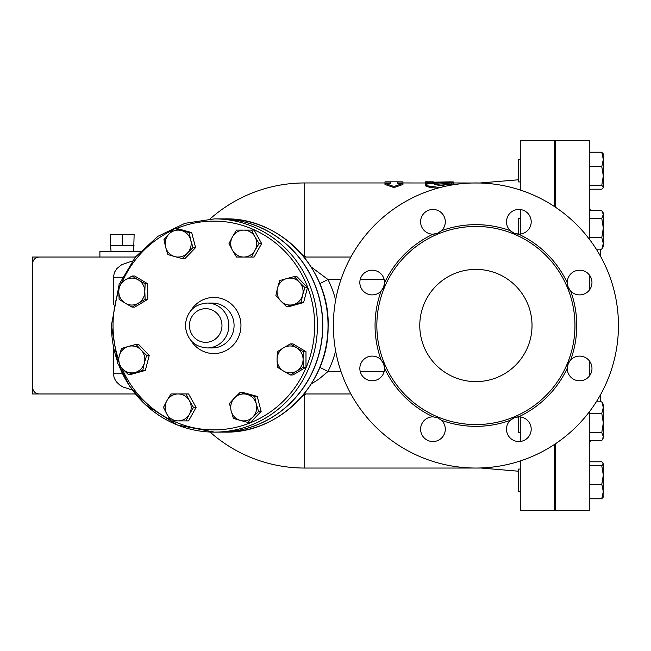 <?xml version="1.0" encoding="UTF-8"?>
<svg xmlns="http://www.w3.org/2000/svg" width="651" height="651" viewBox="0 0 651 651"><rect width="100%" height="100%" fill="white"/><g stroke="black" fill="none" stroke-linecap="round" stroke-linejoin="round"><path stroke-width="0.98" d="M133.634 251.424L134.13 234.588L110.556 234.588L110.556 245.809L122.339 245.809L122.339 234.588M134.13 245.809L122.339 245.809M140.291 251.424L99.896 251.424L99.896 257.031L32.55 257.031L32.55 393.969L133.561 393.969M301.836 396.614L304.733 394.734A11.222 3.353 -124.3 0 0 304.041 393.977L304.733 393.969M135.408 257.031L39.288 257.031C35.203 257.438 32.957 259.684 32.55 263.769L32.55 387.231C32.957 391.316 35.203 393.562 39.288 393.969L135.408 393.969M113.404 346.633L113.404 373.764L114.194 378.06L116.317 381.763L119.865 385.115L123.015 387.011L132.348 389.998M132.348 261.002L121.696 264.697L116.92 268.521L114.446 272.33L113.404 277.236L113.404 304.367M240.146 392.398L247.087 394.408A13.468 13.012 -90 0 0 234.523 397.899L240.146 392.398L242.733 392.398L257.251 396.426L254.655 396.426L256.282 403.937A13.468 13.012 -90 0 0 247.087 394.408L254.655 396.426M231.154 410.903L229.518 403.392L234.523 397.899A13.468 13.012 -90 0 0 231.154 410.903A13.468 13.012 -90 0 0 240.349 420.432L233.408 418.422L231.154 410.903M252.922 416.941L247.917 422.442L240.349 420.432A13.468 13.012 -90 0 0 252.922 416.941A13.468 13.012 -90 0 0 256.282 403.937L258.545 411.448L252.922 416.941M173.557 393.953L178.162 393.953A13.468 13.012 -90 0 0 166.9 400.69L170.969 393.953L185.991 393.953L189.433 400.69A13.468 13.012 -90 0 0 178.162 393.953L188.578 393.953L196.097 407.42L193.502 407.42L189.433 414.158A13.468 13.012 -90 0 0 189.433 400.69L193.502 407.42M166.9 414.158L163.458 407.42L166.9 400.69A13.468 13.012 -90 0 0 166.9 414.158A13.468 13.012 -90 0 0 178.162 420.888L170.969 420.888L166.9 414.158M189.433 414.158L185.991 420.888L178.162 420.888A13.468 13.012 -90 0 0 189.433 414.158M146.638 355.405L144.384 362.916A13.468 13.012 -90 0 0 141.015 349.912L146.638 355.405L149.225 355.405L145.344 370.427L142.748 370.427L135.18 372.445A13.468 13.012 -90 0 0 144.384 362.916L142.748 370.427M128.442 346.422L136.01 344.412L141.015 349.912A13.468 13.012 -90 0 0 128.442 346.422A13.468 13.012 -90 0 0 119.247 355.951L121.501 348.431L128.442 346.422M122.616 368.954L117.611 363.461L119.247 355.951A13.468 13.012 -90 0 0 122.616 368.954A13.468 13.012 -90 0 0 135.18 372.445L128.239 374.455L122.616 368.954M145.132 299.346L138.321 303.228A13.468 13.012 -90 0 0 144.823 291.567L145.132 299.346L147.728 299.346L134.716 307.117L132.12 307.117L125.309 303.228A13.468 13.012 -90 0 0 138.321 303.228L132.12 307.117M138.321 279.906L145.132 283.787L144.823 291.567A13.468 13.012 -90 0 0 138.321 279.906A13.468 13.012 -90 0 0 125.309 279.906L132.12 276.016L138.321 279.906M118.799 291.567L119.117 283.787L125.309 279.906A13.468 13.012 -90 0 0 118.799 291.567A13.468 13.012 -90 0 0 125.309 303.228L119.117 299.346L118.799 291.567M182.37 258.602L174.802 256.592A13.468 13.012 -90 0 0 187.366 253.101L182.37 258.602L184.957 258.602L195.585 247.608L192.989 247.608L187.366 253.101A13.468 13.012 -90 0 0 190.735 240.097L192.989 247.608M181.531 230.568L189.099 232.578L190.735 240.097A13.468 13.012 -90 0 0 181.531 230.568A13.468 13.012 -90 0 0 168.967 234.059L174.59 228.558L181.531 230.568M167.852 254.574L165.598 247.063A13.468 13.012 -90 0 0 174.802 256.592L167.852 254.574M165.598 247.063L163.962 239.552L168.967 234.059A13.468 13.012 -90 0 0 165.598 247.063M236.516 257.047L232.456 250.31A13.468 13.012 -90 0 0 243.718 257.047L236.516 257.047M254.989 250.31L251.538 257.047L243.718 257.047A13.468 13.012 -90 0 0 254.989 250.31A13.468 13.012 -90 0 0 254.989 236.842L259.049 243.58L254.989 250.31M229.006 243.58L232.456 236.842A13.468 13.012 -90 0 0 232.456 250.31L229.006 243.58M239.112 230.112L251.538 230.112L254.989 236.842A13.468 13.012 -90 0 0 243.718 230.112A13.468 13.012 -90 0 0 232.456 236.842L236.516 230.112L254.134 230.112L261.645 243.58L259.049 243.58M275.869 295.595L277.505 288.084A13.468 13.012 -90 0 0 280.874 301.087L275.869 295.595M293.438 304.578L286.497 306.588L280.874 301.087A13.468 13.012 -90 0 0 293.438 304.578A13.468 13.012 -90 0 0 302.642 295.049L301.006 302.569L293.438 304.578M279.759 280.573L286.709 278.555A13.468 13.012 -90 0 0 277.505 288.084L279.759 280.573M299.273 282.046L304.896 287.539L302.642 295.049A13.468 13.012 -90 0 0 299.273 282.046A13.468 13.012 -90 0 0 286.709 278.555L294.268 276.545L299.273 282.046M257.251 396.426L261.132 411.448L250.513 422.442L247.917 422.442M261.132 411.448L258.545 411.448M196.097 407.42L188.578 420.888L173.557 420.888M145.344 370.427L130.827 374.455L128.239 374.455M149.225 355.405L138.606 344.412L136.01 344.412M145.132 283.787L147.728 283.787L134.716 276.016L132.12 276.016M189.099 232.578L191.695 232.578L177.186 228.558L174.59 228.558M191.695 232.578L195.585 247.608M261.645 243.58L254.134 257.047L239.112 257.047M294.268 276.545L296.864 276.545L307.492 287.539L304.896 287.539M307.492 287.539L303.602 302.569L301.006 302.569M303.602 302.569L289.093 306.588L286.497 306.588M147.728 283.787L147.728 299.346M277.375 351.654L283.567 347.772A13.468 13.012 -90 0 0 277.066 359.433L277.375 351.654M283.567 371.094L277.375 367.213L277.066 359.433A13.468 13.012 -90 0 0 283.567 371.094A13.468 13.012 -90 0 0 296.579 371.094L290.387 374.984L283.567 371.094M290.387 343.883L296.579 347.772A13.468 13.012 -90 0 0 283.567 347.772L290.387 343.883L292.974 343.883L305.986 351.654L305.986 367.213L303.39 367.213L296.579 371.094A13.468 13.012 -90 0 0 303.081 359.433L303.39 367.213M296.579 347.772L303.39 351.654L303.081 359.433A13.468 13.012 -90 0 0 296.579 347.772M305.986 351.654L303.39 351.654M305.986 367.213L292.974 374.984L290.387 374.984M214.431 218.874L219.656 218.874A106.626 102.996 90 0 1 322.652 325.5A106.626 102.996 90 0 1 219.656 432.126L214.431 432.126A106.626 102.996 -90 0 0 317.428 325.5A106.626 102.996 -90 0 0 214.431 218.874L184.965 223.317L157.957 236.297L135.489 256.933L119.735 283.38M520.8 469.062L518.554 469.062L518.554 491.505L520.8 491.505L518.554 491.505M518.554 416.852L518.554 432.386L520.8 432.386M520.8 218.614L518.554 218.614L518.554 234.148M520.8 159.495L518.554 159.495L518.554 181.938L520.8 181.938M589.269 498.772L601.793 498.772L603.298 496.754L601.793 498.772L603.298 491.554L601.793 484.328L603.298 475.084L603.078 497.494M601.793 465.839L603.298 463.813L603.298 475.084L601.793 465.839L589.269 465.839M603.298 463.813L601.793 461.795L589.269 461.795M603.298 422.922L601.793 413.255L603.298 407.542L603.298 436.544L601.793 432.589L603.298 422.922M601.793 401.83L603.298 404.328L603.298 407.542L601.793 401.83L596.292 401.83M603.298 436.544L603.298 438.001L602.378 439.588L603.298 436.544M589.269 440.499L601.793 440.499L602.378 439.588M602.378 211.412L603.298 212.999L603.298 214.456L601.793 210.501L589.269 210.501M603.298 228.078L601.793 218.41L603.298 214.456L603.298 243.458L601.793 237.745L603.298 228.078M601.793 249.17L603.298 243.458L603.298 246.672L601.793 249.17L596.292 249.17M603.078 153.506L603.298 159.446L601.793 152.228L603.298 154.246L601.793 152.228L589.269 152.228M589.269 189.205L601.793 189.205L603.298 187.553L601.793 185.161L603.298 175.916L601.793 166.672L603.298 159.446L603.298 187.553M589.269 484.328L601.793 484.328M589.269 432.589L601.793 432.589M589.269 413.255L601.793 413.255M589.269 237.745L601.793 237.745M589.269 218.41L601.793 218.41M589.269 166.672L601.793 166.672M589.269 185.161L601.793 185.161M600.491 256.234L600.491 249.17L600.491 256.234M600.491 394.766L600.491 401.83L600.491 394.766M589.269 290.232L589.269 274.868M589.269 239.08L589.269 140.299L555.596 140.299L555.596 207.311M555.596 443.689L555.596 510.701L589.269 510.701L589.269 411.92M589.269 376.132L589.269 360.768M219.729 432.126A106.626 102.996 -90 0 0 219.802 432.126A106.626 102.996 -90 0 0 322.798 325.5A106.626 102.996 -90 0 0 219.802 218.874A106.626 102.996 -90 0 0 219.729 218.874M402.945 182.955L402.945 181.865L397.615 181.832L397.615 183.379L402.945 183.379L393.969 186.511L384.985 183.379L390.323 183.379L390.323 181.832L384.985 181.865L384.985 182.955M402.945 183.379L402.945 184.485L393.969 187.594L384.985 184.485L384.985 183.379M393.969 187.594L393.969 186.511M445.618 186.21L434.486 184.542L453.454 182.744L453.454 183.859L451.493 184.257L437.968 185.315M451.493 184.257L451.493 183.143C454.528 182.646 453.478 182.402 448.344 182.426L429.318 183.598L425.689 184.347L425.64 185.128L427.382 185.82L439.978 187.553M437.334 188.269L429.318 187.244L425.396 185.836L425.396 184.738M425.396 181.865L425.396 182.345L449.922 181.865C454.479 181.922 454.479 182.028 449.922 182.182M425.396 182.98L397.615 182.955M427.691 183.785L425.396 183.46L425.396 182.345M432.467 183.362L432.467 182.345M335.639 300.111A99.896 96.494 -90 0 0 327.958 279.482A22.451 2.677 -26.6 0 1 319.812 283.6M319.812 367.4A22.451 2.677 -153.4 0 1 327.958 371.518A99.896 96.494 -90 0 0 335.639 350.889M340.986 279.482L327.958 279.482L311.219 267.016M311.219 383.984L318.884 379.134L327.958 371.518L340.986 371.518M304.05 393.969L350.873 393.969M350.873 257.031L304.05 257.031A11.222 3.353 124.3 0 0 304.733 256.266L301.836 254.386M210.021 432.028A142.545 142.545 0 0 0 304.733 468.045L304.733 394.734L305.921 393.969M305.921 257.031L304.733 256.266L304.733 182.955L390.323 182.955M480.389 467.979L518.554 471.226M453.454 182.955L480.389 183.021M520.8 417.006L520.8 441.386M520.8 460.794L520.8 510.701L554.473 510.701L554.473 444.438M554.473 206.562L554.473 140.299L520.8 140.299L520.8 190.206M520.8 209.614L520.8 233.994M419.781 325.5A56.124 56.124 0 0 1 503.964 276.895A56.124 56.124 0 0 1 503.964 374.105A56.124 56.124 0 0 1 419.781 325.5M574.955 325.5A99.05 99.05 0 0 1 382.772 359.238A99.05 99.05 0 0 1 458.776 227.94A99.05 99.05 0 0 1 574.955 325.5M510.392 230.796A12.345 12.345 0 0 0 518.627 234.148L514.038 233.172L510.294 230.698A100.848 100.848 0 0 0 441.516 230.698A12.345 12.345 0 0 0 441.76 213.154A12.345 12.345 0 0 0 421.588 226.629A12.345 12.345 0 0 0 441.516 230.698L437.586 233.245L433.184 234.148A100.848 100.848 0 0 0 384.554 282.778A12.345 12.345 0 0 0 372.323 270.198A12.345 12.345 0 0 0 367.587 294A12.345 12.345 0 0 0 384.554 282.778L383.577 287.368L381.095 291.111A100.848 100.848 0 0 0 381.095 359.889L383.651 363.819L384.554 368.222A12.345 12.345 0 0 0 363.559 359.637A12.345 12.345 0 0 0 377.035 379.818A12.345 12.345 0 0 0 384.554 368.222A100.848 100.848 0 0 0 433.184 416.852L437.765 417.828L441.516 420.302A12.345 12.345 0 0 0 441.411 420.204M433.184 416.852A12.345 12.345 0 0 0 420.603 429.082A12.345 12.345 0 0 0 444.397 433.818A12.345 12.345 0 0 0 441.516 420.302A100.848 100.848 0 0 0 510.294 420.302L514.225 417.755L518.627 416.852A12.345 12.345 0 0 0 510.042 437.846A12.345 12.345 0 0 0 530.215 424.371A12.345 12.345 0 0 0 518.627 416.852A100.848 100.848 0 0 0 567.257 368.222L568.233 363.632L570.707 359.889A12.345 12.345 0 0 0 579.48 380.802A12.345 12.345 0 0 0 584.224 357A12.345 12.345 0 0 0 570.707 359.889A100.848 100.848 0 0 0 570.707 291.111L568.152 287.181L567.257 282.778A12.345 12.345 0 0 0 588.244 291.363A12.345 12.345 0 0 0 574.768 271.182A12.345 12.345 0 0 0 567.257 282.778A100.848 100.848 0 0 0 518.627 234.148A12.345 12.345 0 0 0 531.2 221.918A12.345 12.345 0 0 0 507.406 217.182A12.345 12.345 0 0 0 510.294 230.698M618.45 325.5A142.545 142.545 0 0 1 404.629 448.946A142.545 142.545 0 0 1 404.629 202.054A142.545 142.545 0 0 1 618.45 325.5M122.518 373.764L113.404 373.764M113.404 277.236L122.518 277.236M118.449 359.287A104.388 100.824 90 0 1 113.022 325.5A104.388 100.824 90 0 1 118.807 290.639M122.307 281.737A104.388 100.824 90 0 1 172.979 230.072M176.462 228.558A104.388 100.824 90 0 1 314.653 327.502A104.388 100.824 90 0 1 172.906 420.888M170.114 419.553A104.388 100.824 90 0 1 121.802 368.108M111.435 325.5A106.626 102.996 -90 0 0 117.807 362.428M118.604 364.601A106.626 102.996 -90 0 0 214.431 432.126L177.406 425.013L145.328 404.621L129.655 386.149L118.482 364.462M191.052 340.685A28.058 27.106 -90 0 0 231.601 346.706A28.058 27.106 -90 0 0 231.601 304.294A28.058 27.106 -90 0 0 191.052 310.315M207.164 303.049L212.397 303.049A22.451 21.686 90 0 1 234.075 325.5A22.451 21.686 90 0 1 212.397 347.951L207.164 347.951A22.451 21.686 -90 0 0 228.851 325.5A22.451 21.686 -90 0 0 207.164 303.049C194.071 304.18 186.78 311.666 185.291 325.5C186.821 339.374 194.112 346.853 207.164 347.951M189.449 325.5A16.836 16.259 90 0 1 213.845 310.918A16.836 16.259 90 0 1 213.845 340.082A16.836 16.259 90 0 1 189.449 325.5M225.034 432.126C280.207 433.371 328.6 382.934 328.088 327.502C330.724 270.482 281.444 217.475 225.034 218.874A106.626 102.996 90 0 1 328.031 325.5A106.626 102.996 90 0 1 225.034 432.126L219.802 432.126M429.318 187.244L429.318 186.153M449.922 182.386L449.922 181.865M433.59 182.955L433.59 181.865M384.163 371.518L360.247 371.518M360.247 279.482L384.163 279.482M111.052 251.424L110.556 245.809M119.019 285.154L111.354 325.5L117.782 362.558M555.596 469.062L554.473 469.062L555.596 469.062M555.596 491.505L554.473 491.505L555.596 491.505M555.596 159.495L554.473 159.495M555.596 181.938L554.473 181.938M590.433 210.501L589.269 206.709M589.269 444.291L590.433 440.499M225.034 218.874L219.802 218.874M390.323 181.832L397.615 181.832M425.396 181.832L432.467 181.832M453.454 183.102L453.454 181.979M304.733 468.045L480.389 468.045M432.467 182.955L438.514 182.955M480.389 182.955L518.554 179.774M304.733 182.955A142.545 142.545 0 0 0 210.021 218.972"/></g></svg>
